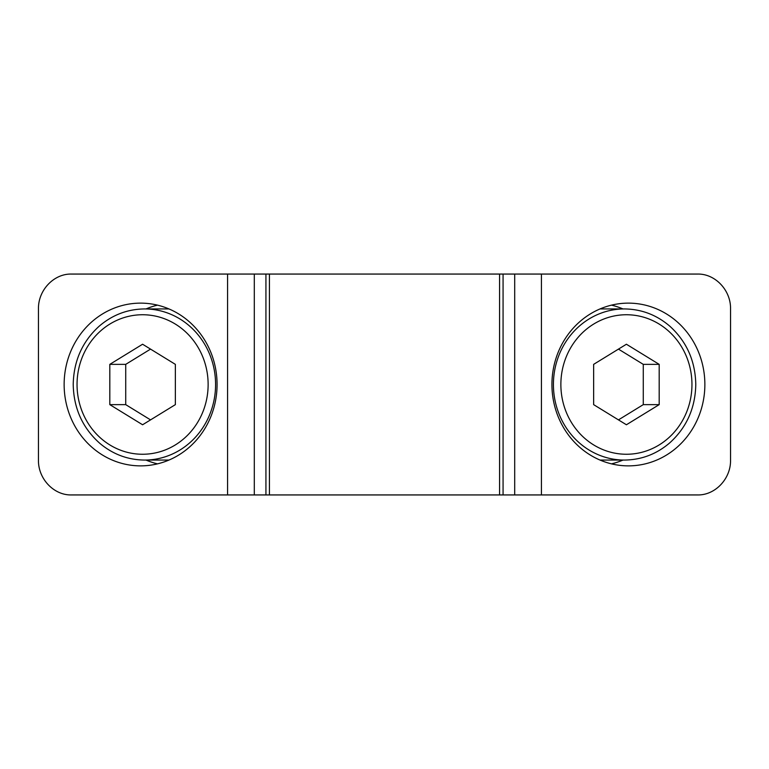 <?xml version="1.0" encoding="UTF-8"?>
<svg xmlns="http://www.w3.org/2000/svg" width="769" height="769" viewBox="0 0 769 769"><rect width="100%" height="100%" fill="white"/><g stroke="black" fill="none" stroke-linecap="round" stroke-linejoin="round"><path stroke-width="1.15" d="M227.566 494.938L227.566 274.062L71.344 274.062C53.945 273.687 38.363 289.951 38.45 308.398L38.45 460.602C38.363 479.049 53.945 495.313 71.344 494.938L265.93 494.938L265.93 274.062L254.299 274.062L254.299 494.938M64.135 384.5A81.37 76.467 90 0 1 140.602 303.13A81.37 76.467 90 0 1 217.069 384.5A81.37 76.467 90 0 1 140.602 465.87A81.37 76.467 90 0 1 64.135 384.5M227.566 274.062L254.299 274.062M269.419 274.062L269.419 494.938L541.434 494.938L541.434 274.062L503.07 274.062L503.07 494.938L503.07 274.062L265.93 274.062M269.419 494.938L265.93 494.938M704.865 384.5A81.37 76.467 90 0 0 628.398 303.13A81.37 76.467 90 0 0 551.931 384.5A81.37 76.467 90 0 0 628.398 465.87A81.37 76.467 90 0 0 704.865 384.5M541.434 494.938L697.656 494.938C715.055 495.313 730.637 479.049 730.55 460.602L730.55 308.398C730.637 289.951 715.055 273.687 697.656 274.062L541.434 274.062M593.639 364.362L593.639 404.638L626.408 424.767L659.187 404.638L659.187 364.362L626.408 344.233L593.639 364.362M622.986 308.936A81.37 76.467 90 0 0 611.499 305.139M611.499 463.861A81.37 76.467 90 0 0 622.986 460.064M146.014 308.936A81.37 76.467 90 0 1 157.501 305.139M157.501 463.861A81.37 76.467 90 0 1 146.014 460.064M109.813 364.362L109.813 404.638L142.592 424.767L175.361 404.638L175.361 364.362L142.592 344.233L109.813 364.362L125.722 364.362L125.722 404.638L109.813 404.638M618.459 419.884L643.278 404.638L659.187 404.638M643.278 404.638L643.278 364.362L659.187 364.362M643.278 364.362L618.459 349.116M150.541 349.116L125.722 364.362M125.722 404.638L150.541 419.884M499.581 274.062L499.581 494.938M514.701 274.062L514.701 494.938M691.956 384.5A69.748 65.538 90 0 0 593.639 324.095A69.748 65.538 90 0 0 593.639 444.905A69.748 65.538 90 0 0 691.956 384.5M624.428 308.936A75.564 71.008 90 0 0 553.42 384.5A75.564 71.008 90 0 0 624.428 460.064C641.442 459.872 656.553 454.133 669.78 442.838C686.669 427.477 695.33 408.031 695.782 384.5C695.33 360.969 686.669 341.523 669.78 326.162C656.553 314.867 641.442 309.128 624.428 308.936L600.022 308.936M168.978 308.936L144.572 308.936A75.564 71.008 90 0 1 215.58 384.5A75.564 71.008 90 0 1 144.572 460.064L168.978 460.064M77.044 384.5A69.748 65.538 90 0 1 175.361 324.095A69.748 65.538 90 0 1 175.361 444.905A69.748 65.538 90 0 1 77.044 384.5M600.022 460.064L624.428 460.064M144.572 308.936C127.558 309.128 112.447 314.867 99.22 326.162C82.331 341.523 73.67 360.969 73.218 384.5C73.689 408.397 82.591 428.045 99.912 443.425C112.995 454.344 127.885 459.891 144.572 460.064"/></g></svg>
